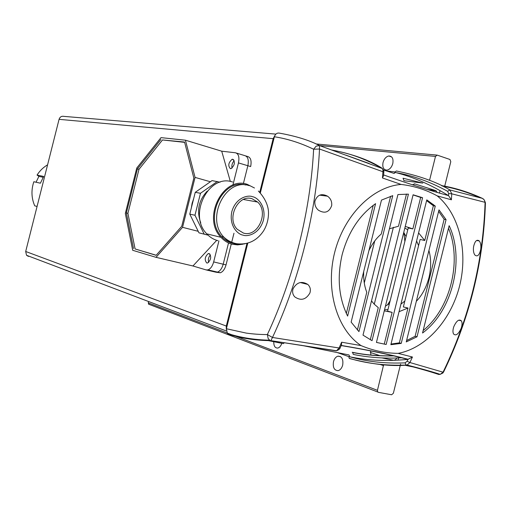 <?xml version="1.0" encoding="UTF-8"?>
<svg xmlns="http://www.w3.org/2000/svg" width="511" height="511" viewBox="0 0 511 511"><rect width="100%" height="100%" fill="white"/><g stroke="black" fill="none" stroke-linecap="round" stroke-linejoin="round"><path stroke-width="0.77" d="M404.029 232.818L404.859 241.518M390.18 300.634L387.415 304.99M342.689 365.09C343.456 359.246 341.891 356.276 338.001 356.173C335.848 356.806 334.341 358.658 333.479 361.718C332.693 367.55 334.264 370.52 338.18 370.628C340.32 369.99 341.821 368.144 342.689 365.09M392.793 163.565C393.566 158.627 392.224 156.104 388.782 155.983C386.054 156.647 384.138 158.825 383.026 162.524C382.247 167.455 383.589 169.984 387.057 170.106C389.765 169.441 391.682 167.257 392.793 163.565M28.444 256.413L26.534 255.283L25.691 251.489L59.072 119.344C59.921 116.936 61.505 115.946 63.818 116.367L275.889 134.112M400.579 364.177L393.368 393.259L391.618 394.76L378.344 392.333L377.77 392.014L377.444 390.327L148.247 302.908L149.04 304.415M148.247 302.908L148.592 301.535M437.301 192.462L435.64 190.558L414.913 183.941L412.377 184.758M226.271 329.288L226.303 326.05L246.979 243.377M259.76 192.264L273.168 138.666L274.765 135.702M284.455 342.709L283.305 343.622L265.65 340.07M349.824 356.799L348.987 354.947L300.922 345.219M383.614 364.803L377.444 390.327M429.553 180.338L435.487 156.423L437.212 155.114L449.967 159.483L450.798 161.655L444.487 187.096M395.38 172.469L394.109 173.421L383.429 169.984M370.603 350.891L370.865 355.03M382.004 357.917L393.802 360.319L395.661 359.635L396.823 357.994M337.388 352.596L348.77 356.621M273.762 341.699C273.711 346.024 275.052 348.138 277.805 348.055C279.581 347.557 280.909 345.973 281.791 343.315M394.722 171.926L386.482 170.968M440.067 190.616L439.454 193.081M398.778 357.087L398.018 360.159M413.75 367.051L404.763 365.218M422.591 183.047L403.032 178.224L403.984 180.715L422.821 183.079M401.589 357.783C394.153 358.237 386.233 358.205 377.827 357.694C369.249 357.093 361.418 356.071 354.321 354.621L353.197 354.302L352.711 352.507C365.582 355.119 379.277 356.244 393.789 355.886M405.632 180.92L403.984 180.715M352.711 352.507L352.22 352.271C365.122 354.928 378.843 356.103 393.393 355.797M407.184 278.885L410.129 267.01M406.079 236.606L403.76 232.39M385.441 306.172L389.446 303.604M384.54 309.813L387.983 309.5M400.911 304.154L404.827 301.049M418.579 245.612L416.593 240.968M407.74 229.924L404.865 227.957M435.276 206.099L401.224 343.398L390.858 344.689L426.787 199.871L435.276 206.099L433.354 205.767L424.743 240.509L420.112 239.442L403.364 306.945L407.989 308.031L399.046 311.691M422.578 197.738L386.15 344.491L376.441 342.415L413.099 194.78L422.578 197.738L420.662 197.444L412.856 228.89L408.212 228.002L387.574 311.135L392.129 312.381L384.285 310.835M370.277 339.802L378.268 307.635L374.269 304.198L371.503 300.915M357.387 330.023L366.777 292.228C364.413 286.313 363.391 279.421 363.704 271.558M428.927 250.511C431.214 258.662 431.233 267.675 428.985 277.562C426.359 287.348 422.137 295.262 416.331 301.298M406.258 341.916L439 209.874L446.052 219.647L417.021 336.787L406.258 341.916M382.471 177.975L382.931 171.734L383.799 172.348L383.569 175.624L382.471 177.975L401.116 184.439C414.006 185.959 426.033 189.76 437.186 195.847C459.306 214.052 468.165 251.31 459.708 285.489C451.213 319.803 426.244 348.151 398.114 353.369C385.46 353.235 373.113 350.648 361.066 345.602L341.629 342.204L341.546 344.733L340.122 347.965L339.093 347.991L272.484 337.471C299.318 280.373 316.539 211.241 319.509 149.008L382.931 171.734C383.167 170.074 382.726 168.802 381.615 167.915C369.166 160.013 352.533 154.041 331.716 149.985M401.116 184.439C372.43 186.694 343.846 215.406 334.577 252.824C325.245 290.069 337.011 329.621 361.066 345.602M347.621 316.085C338.742 297.894 336.915 277.441 342.134 254.721C348.176 232.224 359.329 215.201 375.585 203.653L347.621 316.085M392.748 195.643L358.952 331.607L351.134 322.115L381.474 200.101L392.748 195.643M408.43 194.148L372.04 340.665L363.002 335.133L397.935 194.55L408.43 194.148M422.546 333.012L449.143 225.677C465.112 259.377 452.299 311.212 422.546 333.012M398.114 353.369L412.447 357.017L409.918 362.535L443.056 372.187L443.618 371.925C469.647 318.257 483.585 261.958 485.418 203.02L485.086 202.33L451.743 193.803L451.411 199.807L437.186 195.847M453.787 326.701C456.476 320.831 458.993 318.87 461.344 320.819C462.334 322.428 462.289 324.913 461.197 328.273C458.456 334.2 455.921 336.11 453.602 334.009C452.682 332.399 452.74 329.959 453.787 326.701M473.556 246.807C474.866 241.09 476.763 239.135 479.261 240.936C480.666 242.706 481.158 245.484 480.736 249.279C479.427 255.123 477.491 257.059 474.93 255.078C473.582 253.258 473.129 250.499 473.556 246.807M383.62 174.941C408.768 183.858 430.377 190.737 448.434 195.579C430.882 184.739 413.361 177.074 395.865 172.59L394.594 172.264L396.395 170.987C418.765 175.592 436.586 181.91 449.865 189.945L482.346 198.351C468.657 192.123 455.026 187.863 441.459 185.582L442.072 185.87M483.246 198.856L482.346 198.351L484.275 199.922L485.086 202.33C483.221 261.664 469.213 318.283 443.056 372.187L440.22 374.346L438.757 374.474C430.658 371.733 419.882 368.623 406.43 365.148C390.838 366.502 371.951 364.317 349.76 358.594L349.198 358.294L348.777 356.582L350.067 356.85C367.805 360.53 387.057 361.379 407.829 359.399C389.721 354.564 367.505 349.952 341.182 345.57M442.596 373.254L443.235 372.161M407.829 359.399L412.447 357.017M337.407 350.322L336.104 350.859L270.849 340.645L272.484 337.471L267.362 334.545C260.782 334.609 253.737 334.13 246.245 333.102L226.379 328.733L227.363 333.402C240.355 337.605 254.472 339.866 269.712 340.185L268.154 338.512L267.362 334.545C293.678 278.361 310.605 210.436 313.62 149.231L319.509 149.008L319.528 145.578L382.324 168.509C383.614 169.978 384.106 171.211 383.806 172.22M227.363 333.402L229.228 334.462C242.042 338.454 255.915 340.518 270.849 340.645L336.545 350.77L339.093 347.991L341.629 342.204M274.388 136.763C287.438 138.768 300.513 142.927 313.62 149.231L316.168 146.12L319.528 145.578C309.43 140.301 296.105 136.156 279.562 133.154C277.09 132.675 275.365 133.882 274.388 136.763L260.361 192.858M247.784 243.159L226.379 328.733M336.104 350.859L336.545 350.77C338.716 349.901 339.904 348.962 340.122 347.965M407.957 359.38L407.082 361.264L409.918 362.535L407.101 365.052L406.168 365.065L407.101 365.052C420.725 368.54 431.763 371.638 440.22 374.346L442.948 372.902L443.618 371.925M395.865 172.59C413.092 175.631 430.345 181.871 447.617 191.312L449.865 189.945L451.743 193.803L448.645 193.599L448.434 195.579M451.411 199.807L448.543 195.649M314.91 201.181C317.261 194.78 321.476 193.113 327.564 196.192C330.706 198.536 332.08 201.679 331.684 205.62C329.148 212.34 324.74 213.879 318.474 210.245C315.689 207.868 314.501 204.847 314.91 201.181M293.052 288.817C296.757 282.225 301.682 280.763 307.814 284.429C310.196 286.735 310.905 289.577 309.922 292.956C305.968 299.746 300.915 301.056 294.764 296.891C292.707 294.623 292.139 291.934 293.052 288.817M446.052 219.647L444.136 219.264L438.636 211.337M406.596 340.556L415.124 336.289L417.021 336.787M444.136 219.264L415.124 336.289M420.662 197.444L413.067 194.902M376.447 342.402L386.15 344.491M392.129 312.381L384.304 343.909M373.222 205.339L346.33 313.435M390.634 196.256L381.232 234.076C376.403 238.1 372.289 243.632 368.891 250.69M374.729 240.968L364.286 282.973M406.481 194.039L398.484 226.226L389.427 228.787M393.4 227.274L374.282 304.211M433.354 205.767L426.608 200.612M391.011 344.056L399.353 342.849L401.224 343.398M407.989 308.031L399.353 342.849M423.159 330.534C450.427 308.414 462.148 261.012 448.505 228.251M405.255 226.386L412.856 228.89M418.598 232.895L424.743 240.509M36.051 182.223L38.9 176.384L37.054 175.069L43.659 176.442L40.407 183.194L33.841 181.731C31.082 190.041 31.382 198.076 34.729 205.831L37.06 206.463M47.58 164.829C43.326 167.314 39.82 170.731 37.054 175.069M43.154 177.272L38.9 176.384M208.424 269.993L215.636 272.139L217.482 272.114C220.081 271.124 221.991 268.486 223.205 264.2L228.436 243.293L223.205 264.2C221.991 268.486 220.081 271.124 217.482 272.114L215.636 272.139L206.47 269.993M228.928 241.345L229.024 240.943M233.636 182.172L238.458 162.913L247.854 165.724L243.383 183.596L247.854 165.724C248.953 159.943 247.937 156.577 244.807 155.625L236.472 153.089M244.807 155.625C247.937 156.577 248.953 159.943 247.854 165.724L250.652 166.56C251.751 160.786 250.729 157.426 247.586 156.475L245.817 155.932M233.968 233.233L231.592 242.731M231.272 244.003L226.047 264.883L213.668 261.919L218.925 240.924M215.981 272.216L220.318 272.778C222.924 271.788 224.834 269.156 226.047 264.883M193.643 198.747L192.11 203.25L191.331 207.958M230.391 168.675L231.055 168.624C234.779 165.251 235.347 162.121 232.754 159.253L232.109 159.304C228.391 162.645 227.817 165.768 230.391 168.675M206.763 262.999L207.658 262.98C211.094 259.76 211.586 256.618 209.127 253.558L208.258 253.577C204.822 256.771 204.323 259.907 206.763 262.999M184.637 142.358L162.498 139.957L138.979 169.339L127.91 213.336L135.102 248.953L156.181 255.245M135.102 248.953L156.111 255.328L181.737 226.277L193.835 178.045L184.554 142.039L162.498 139.957M127.91 213.336L126.351 212.94L133.512 248.576M138.979 169.339L137.427 168.905L126.351 212.94M160.933 139.49L137.427 168.905M195.068 177.406L185.442 140.199L161.01 137.631L136.756 168.03L125.323 213.47L132.688 250.288L156.027 257.333L182.548 227.331L195.068 177.406L210.404 181.756M238.458 162.913C239.57 157.101 238.573 153.722 235.469 152.783L221.717 151.192L185.442 140.199M221.717 151.192L230.352 181.494M232.895 185.123L233.597 182.318M198.217 231.317L182.548 227.331M216.715 240.33L192.947 265.982L156.027 257.333M192.947 265.982L206.125 269.917L207.958 269.885L220.318 272.778M213.668 261.919C212.448 266.225 210.545 268.882 207.958 269.885M234.249 160.761C232.224 162.824 231.489 165.27 232.039 168.1M210.436 254.925C208.52 257.097 207.926 259.588 208.648 262.399M252.064 198.741L257.646 202.056C269.201 212.461 257.774 237.641 243.472 233.086L237.27 229.298C226.137 218.484 238.145 193.861 252.064 198.741M245.676 185.001C222.521 178.32 203.525 218.58 221.608 236.555C224.693 239.94 228.321 242.169 232.486 243.242L232.665 243.287M254.472 187.997L247.228 184.33C223.083 175.592 201.717 218.127 220.95 237.302C224.15 240.815 227.912 243.127 232.237 244.245L237.57 244.89L242.974 244.194M232.633 182.012C208.788 173.427 187.799 215.048 206.795 233.859C209.957 237.308 213.675 239.576 217.942 240.681M200.772 222.924C196.435 210.992 198.6 200.376 207.268 191.082M220.043 182.229L212.052 180.607L195.253 192.328L189.785 214.115L198.964 232.837L208.047 235.143M236.254 243.83L237.628 243.868M217.373 181.469L200.478 193.286L195.253 192.328M198.964 232.837L207.977 235.079M189.785 214.115L194.966 215.252L204.176 234.115M200.478 193.286L194.966 215.252M244.328 199.092L244.565 199.686M414.913 183.941L414.166 183.845M427.17 189.44L435.64 190.558M59.072 119.344L273.168 138.666M226.303 326.05L25.691 251.489M380.318 364.509L383.563 365.646M436.733 155.069L316.015 143.955M319.471 145.552L435.487 156.423M390.41 355.1L392.537 355.816M379.89 355.656L370.271 352.398M440.201 374.352L438.757 374.474M369.172 163.507L345.992 155.159M407.082 361.264L405.089 362.861C385.217 363.711 366.879 361.705 350.067 356.85M405.089 362.861L406.168 365.065C385.53 365.825 366.54 363.57 349.198 358.294M447.617 191.312L448.645 193.599M252.568 196.722C257.525 197.425 266.467 206.105 263.421 220.145C259.511 233.949 247.624 237.008 242.968 235.105C238.017 234.549 228.749 225.945 231.834 211.599C235.871 197.514 247.988 194.704 252.568 196.722M249.279 185.697C225.875 177.24 205.192 218.529 223.837 237.098C226.935 240.489 230.563 242.725 234.741 243.804L239.857 244.43L245.044 243.779M338.001 356.173L340.639 356.704M388.782 155.983L391.662 156.941M428.474 189.837L436.241 190.865M26.534 255.283L226.252 330.956M148.554 304.16L377.77 392.014M442.456 186.081C455.186 188.355 467.935 192.315 480.717 197.961M485.418 202.701L484.211 199.827M341.233 345.449C367.773 349.875 390.136 354.493 408.315 359.316M332.687 150.336C348.738 152.917 364.771 158.685 380.791 167.627M458.725 320.173L461.344 320.819M476.584 240.515L479.261 240.936M433.334 204.413L431.469 204.138M319.624 195.145L327.564 196.192M300.257 282.538L307.814 284.429M233.719 159.783L232.109 159.304M209.817 253.954L208.258 253.577M221.608 236.555L223.837 237.098C227.599 240.617 231.885 242.827 236.695 243.721C247.937 245.05 256.899 240.77 263.58 230.883C266.902 225.319 268.537 219.219 268.499 212.57C268.499 208.954 267.234 200.293 258.381 191.044M243.389 199.475L257.646 202.056M220.95 237.302L206.795 233.859"/></g></svg>
